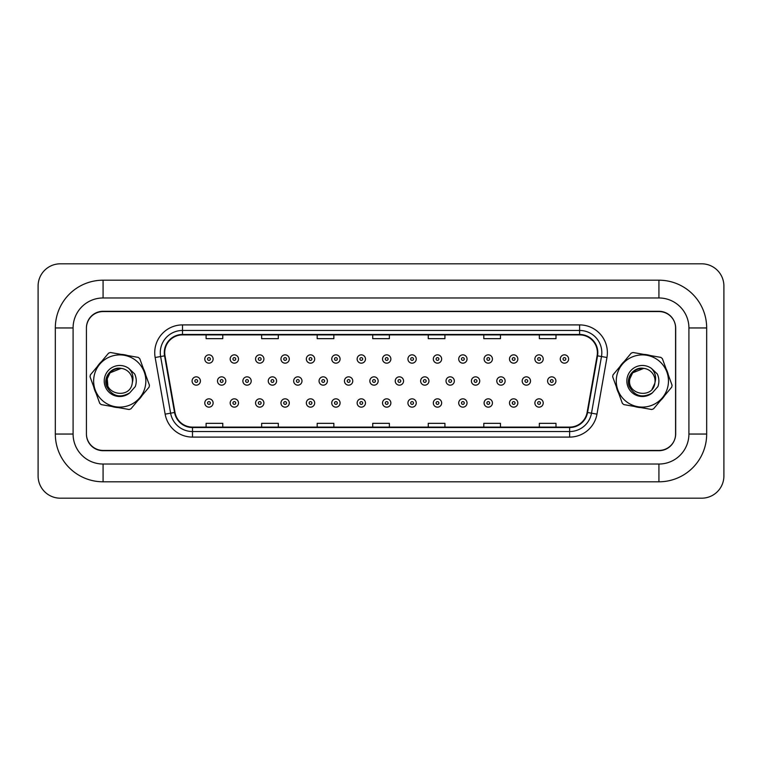 <?xml version="1.0" encoding="UTF-8"?>
<svg xmlns="http://www.w3.org/2000/svg" width="762" height="762" viewBox="0 0 762 762"><rect width="100%" height="100%" fill="white"/><g stroke="black" fill="none" stroke-linecap="round" stroke-linejoin="round"><path stroke-width="1.14" d="M93.755 386.934A26.66 26.66 0 0 0 96.031 393.182A26.66 26.66 0 0 1 93.755 386.934M111.89 406.479A26.66 26.66 0 0 0 118.443 407.622A26.66 26.66 0 0 1 111.89 406.479M137.874 400.536A26.66 26.66 0 0 0 142.151 395.44A26.66 26.66 0 0 1 137.874 400.536M616.382 386.934A26.66 26.66 0 0 0 618.658 393.182A26.66 26.66 0 0 1 616.382 386.934M634.517 406.479A26.66 26.66 0 0 0 641.061 407.622A26.66 26.66 0 0 1 634.517 406.479M660.502 400.536A26.66 26.66 0 0 0 664.778 395.44A26.66 26.66 0 0 1 660.502 400.536M164.725 352.673A17.774 17.774 0 0 1 182.499 334.899L579.606 334.899A17.774 17.774 0 0 1 597.113 355.759L587.121 412.413A17.774 17.774 0 0 1 569.624 427.101L192.491 427.101A17.774 17.774 0 0 1 174.993 412.413L165.002 355.759A17.774 17.774 0 0 1 164.725 352.673M164.287 352.673A18.221 18.221 0 0 0 164.563 355.835L174.555 412.49A18.221 18.221 0 0 0 192.491 427.539L569.624 427.539A18.221 18.221 0 0 0 587.559 412.49L597.551 355.835A18.221 18.221 0 0 0 579.606 334.461L182.499 334.461A18.221 18.221 0 0 0 164.287 352.673M155.153 357.502A27.765 27.765 0 0 1 182.499 324.907L579.606 324.907A27.765 27.765 0 0 1 606.952 357.502L596.97 414.147A27.765 27.765 0 0 1 569.624 437.093L192.491 437.093A27.765 27.765 0 0 1 165.144 414.147L155.153 357.502L160.62 356.53A22.212 22.212 0 0 1 182.499 330.46L579.606 330.46A22.212 22.212 0 0 1 601.485 356.53L591.503 413.185A22.212 22.212 0 0 1 569.624 431.54L192.491 431.54A22.212 22.212 0 0 1 170.612 413.185L160.62 356.53A22.212 22.212 0 0 1 160.287 352.673M145.733 375.066A26.66 26.66 0 0 0 143.456 368.818A26.66 26.66 0 0 1 145.733 375.066M127.597 355.521A26.66 26.66 0 0 0 121.044 354.378A26.66 26.66 0 0 1 127.597 355.521M101.603 361.464A26.66 26.66 0 0 0 97.336 366.56A26.66 26.66 0 0 1 101.603 361.464M668.36 375.066A26.66 26.66 0 0 0 666.083 368.818A26.66 26.66 0 0 1 668.36 375.066M650.224 355.521A26.66 26.66 0 0 0 643.671 354.378A26.66 26.66 0 0 1 650.224 355.521M624.23 361.464A26.66 26.66 0 0 0 619.963 366.56A26.66 26.66 0 0 1 624.23 361.464M675.694 328.241A16.659 16.659 0 0 0 659.035 311.572L103.08 311.572A16.659 16.659 0 0 0 86.42 328.241L86.42 433.759A16.659 16.659 0 0 0 103.08 450.428L659.035 450.428A16.659 16.659 0 0 0 675.694 433.759L675.694 328.241M587.559 412.49L591.503 413.185L601.485 356.53L606.952 357.502M372.723 334.899L372.723 338.661L389.382 338.661L389.382 334.899M317.183 334.899L317.183 338.661L333.851 338.661L333.851 334.899M261.642 334.899L261.642 338.661L278.311 338.661L278.311 334.899M206.102 334.899L206.102 338.661L222.771 338.661L222.771 334.899M428.263 334.899L428.263 338.661L444.922 338.661L444.922 334.899M483.803 334.899L483.803 338.661L500.463 338.661L500.463 334.899M539.344 334.899L539.344 338.661L556.003 338.661L556.003 334.899M389.382 427.101L389.382 423.339L372.723 423.339L372.723 427.101M333.851 427.101L333.851 423.339L317.183 423.339L317.183 427.101M278.311 427.101L278.311 423.339L261.642 423.339L261.642 427.101M222.771 427.101L222.771 423.339L206.102 423.339L206.102 427.101M444.922 427.101L444.922 423.339L428.263 423.339L428.263 427.101M500.463 427.101L500.463 423.339L483.803 423.339L483.803 427.101M556.003 427.101L556.003 423.339L539.344 423.339L539.344 427.101M213.112 359.007A4.162 4.162 0 0 1 208.95 363.169A4.162 4.162 0 0 1 204.787 359.007A4.162 4.162 0 0 1 208.95 354.844A4.162 4.162 0 0 1 213.112 359.007A4.162 4.162 0 0 0 208.95 354.844A4.162 4.162 0 0 0 204.787 359.007M192.091 381A4.162 4.162 0 0 1 196.253 376.838A4.162 4.162 0 0 1 200.416 381A4.162 4.162 0 0 1 196.253 385.162A4.162 4.162 0 0 1 192.091 381A4.162 4.162 0 0 0 196.253 385.162A4.162 4.162 0 0 0 200.416 381M204.787 402.993A4.162 4.162 0 0 1 208.95 398.831A4.162 4.162 0 0 1 213.112 402.993A4.162 4.162 0 0 1 208.95 407.156A4.162 4.162 0 0 1 204.787 402.993A4.162 4.162 0 0 0 208.95 407.156A4.162 4.162 0 0 0 213.112 402.993M238.506 359.007A4.162 4.162 0 0 1 234.344 363.169A4.162 4.162 0 0 1 230.181 359.007A4.162 4.162 0 0 1 234.344 354.844A4.162 4.162 0 0 1 238.506 359.007A4.162 4.162 0 0 0 234.344 354.844A4.162 4.162 0 0 0 230.181 359.007M263.9 359.007A4.162 4.162 0 0 1 259.737 363.169A4.162 4.162 0 0 1 255.565 359.007A4.162 4.162 0 0 1 259.737 354.844A4.162 4.162 0 0 1 263.9 359.007A4.162 4.162 0 0 0 259.737 354.844A4.162 4.162 0 0 0 255.565 359.007M289.293 359.007A4.162 4.162 0 0 1 285.131 363.169A4.162 4.162 0 0 1 280.959 359.007A4.162 4.162 0 0 1 285.131 354.844A4.162 4.162 0 0 1 289.293 359.007A4.162 4.162 0 0 0 285.131 354.844A4.162 4.162 0 0 0 280.959 359.007M314.687 359.007A4.162 4.162 0 0 1 310.525 363.169A4.162 4.162 0 0 1 306.353 359.007A4.162 4.162 0 0 1 310.525 354.844A4.162 4.162 0 0 1 314.687 359.007A4.162 4.162 0 0 0 310.525 354.844A4.162 4.162 0 0 0 306.353 359.007M217.484 381A4.162 4.162 0 0 1 221.647 376.838A4.162 4.162 0 0 1 225.809 381A4.162 4.162 0 0 1 221.647 385.162A4.162 4.162 0 0 1 217.484 381A4.162 4.162 0 0 0 221.647 385.162A4.162 4.162 0 0 0 225.809 381M242.878 381A4.162 4.162 0 0 1 247.04 376.838A4.162 4.162 0 0 1 251.203 381A4.162 4.162 0 0 1 247.04 385.162A4.162 4.162 0 0 1 242.878 381A4.162 4.162 0 0 0 247.04 385.162A4.162 4.162 0 0 0 251.203 381M268.262 381A4.162 4.162 0 0 1 272.434 376.838A4.162 4.162 0 0 1 276.596 381A4.162 4.162 0 0 1 272.434 385.162A4.162 4.162 0 0 1 268.262 381A4.162 4.162 0 0 0 272.434 385.162A4.162 4.162 0 0 0 276.596 381M230.181 402.993A4.162 4.162 0 0 1 234.344 398.831A4.162 4.162 0 0 1 238.506 402.993A4.162 4.162 0 0 1 234.344 407.156A4.162 4.162 0 0 1 230.181 402.993A4.162 4.162 0 0 0 234.344 407.156A4.162 4.162 0 0 0 238.506 402.993M255.565 402.993A4.162 4.162 0 0 1 259.737 398.831A4.162 4.162 0 0 1 263.9 402.993A4.162 4.162 0 0 1 259.737 407.156A4.162 4.162 0 0 1 255.565 402.993A4.162 4.162 0 0 0 259.737 407.156A4.162 4.162 0 0 0 263.9 402.993M280.959 402.993A4.162 4.162 0 0 1 285.131 398.831A4.162 4.162 0 0 1 289.293 402.993A4.162 4.162 0 0 1 285.131 407.156A4.162 4.162 0 0 1 280.959 402.993A4.162 4.162 0 0 0 285.131 407.156A4.162 4.162 0 0 0 289.293 402.993M306.353 402.993A4.162 4.162 0 0 1 310.525 398.831A4.162 4.162 0 0 1 314.687 402.993A4.162 4.162 0 0 1 310.525 407.156A4.162 4.162 0 0 1 306.353 402.993A4.162 4.162 0 0 0 310.525 407.156A4.162 4.162 0 0 0 314.687 402.993M293.656 381A4.162 4.162 0 0 1 297.828 376.838A4.162 4.162 0 0 1 301.99 381A4.162 4.162 0 0 1 297.828 385.162A4.162 4.162 0 0 1 293.656 381A4.162 4.162 0 0 0 297.828 385.162A4.162 4.162 0 0 0 301.99 381M658.92 280.197A47.768 47.768 0 0 1 706.679 327.955A47.768 47.768 0 0 0 658.92 280.197L103.08 280.197A47.768 47.768 0 0 0 55.321 327.955A47.768 47.768 0 0 1 103.08 280.197L103.08 297.971A29.994 29.994 0 0 0 73.085 327.955L73.085 434.045L73.085 327.955L55.321 327.955L55.321 434.045A47.768 47.768 0 0 0 103.08 481.803L658.92 481.803A47.768 47.768 0 0 0 706.679 434.045A47.768 47.768 0 0 1 658.92 481.803L658.92 464.029L103.08 464.029L658.92 464.029A29.994 29.994 0 0 0 688.915 434.045L688.915 327.955A29.994 29.994 0 0 0 658.92 297.971L103.08 297.971L658.92 297.971L658.92 280.197M658.92 311.296L103.08 311.296A16.659 16.659 0 0 0 86.42 327.955L86.42 434.045A16.659 16.659 0 0 0 103.08 450.704L658.92 450.704A16.659 16.659 0 0 0 675.58 434.045L675.58 327.955A16.659 16.659 0 0 0 658.92 311.296M55.321 434.045L73.085 434.045A29.994 29.994 0 0 0 103.08 464.029L103.08 481.803M723.9 286.026A22.212 22.212 0 0 0 701.688 263.814L60.312 263.814A22.212 22.212 0 0 0 38.1 286.026L38.1 475.974A22.212 22.212 0 0 0 60.312 498.186L701.688 498.186A22.212 22.212 0 0 0 723.9 475.974L723.9 286.026M706.679 434.045L706.679 327.955L688.915 327.955L688.915 434.045L706.679 434.045M145.456 385.515A26.108 26.108 0 0 0 124.263 355.292A26.108 26.108 0 0 0 94.031 376.485A26.108 26.108 0 0 0 115.224 406.708A26.108 26.108 0 0 0 145.456 385.515M149.285 386.191A29.994 29.994 0 0 0 149.438 385.22L139.751 358.654A29.994 29.994 0 0 0 138.246 357.397L110.395 352.501A29.994 29.994 0 0 0 108.556 353.177L90.392 374.847A29.994 29.994 0 0 0 90.049 376.78L99.736 403.346A29.994 29.994 0 0 0 101.241 404.603L129.083 409.499A29.994 29.994 0 0 0 130.931 408.823L149.095 387.153A29.994 29.994 0 0 0 149.285 386.191M121.939 368.494C114.214 367.903 109.309 371.342 107.242 378.8L110.014 372.847L121.148 368.379L110.014 372.847L107.242 378.8L110.014 372.847L121.148 368.379L110.014 372.847L107.242 378.8C103.622 394.802 130.197 399.469 132.245 383.2L132.35 382.495A12.697 12.697 0 0 0 121.148 368.379L110.014 372.847M107.242 378.8C103.622 394.802 130.197 399.469 132.245 383.2C130.197 399.469 103.622 394.802 107.242 378.8C103.622 394.802 130.197 399.469 132.245 383.2L132.35 382.495L132.245 383.2C130.197 399.469 103.622 394.802 107.242 378.8L107.813 385.353M121.148 368.379C111.433 366.37 102.889 377.4 106.642 386.41C112.109 396.278 119.805 398.44 129.711 392.887L135.293 386.572C136.75 382.276 136.55 378.076 134.684 373.961L128.854 368.437A15.516 15.516 0 0 0 107.966 370.894A15.516 15.516 0 0 0 108.709 391.906A15.516 15.516 0 0 0 129.711 392.887M128.854 368.437C132.636 372.513 133.798 377.2 132.35 382.495M668.074 385.515A26.108 26.108 0 0 0 646.89 355.292A26.108 26.108 0 0 0 616.658 376.485A26.108 26.108 0 0 0 637.851 406.708A26.108 26.108 0 0 0 668.074 385.515M671.903 386.191A29.994 29.994 0 0 0 672.065 385.22L662.378 358.654A29.994 29.994 0 0 0 660.873 357.397L633.022 352.501A29.994 29.994 0 0 0 631.174 353.177L613.019 374.847A29.994 29.994 0 0 0 612.677 376.78L622.363 403.346A29.994 29.994 0 0 0 623.868 404.603L651.71 409.499A29.994 29.994 0 0 0 653.558 408.823L671.722 387.153A29.994 29.994 0 0 0 671.903 386.191M644.566 368.494C636.841 367.903 631.936 371.342 629.86 378.8L632.641 372.847L643.776 368.379L632.641 372.847L629.86 378.8L632.641 372.847L643.776 368.379L632.641 372.847L629.86 378.8C626.25 394.802 652.815 399.469 654.872 383.2L654.977 382.495A12.697 12.697 0 0 0 643.776 368.379L632.641 372.847M654.872 383.2C652.815 399.469 626.25 394.802 629.86 378.8C626.25 394.802 652.815 399.469 654.872 383.2L654.977 382.495L654.872 383.2C652.815 399.469 626.25 394.802 629.86 378.8C626.25 394.802 652.815 399.469 654.872 383.2L652.101 389.153M643.776 368.379C634.06 366.37 625.507 377.4 629.269 386.41C634.736 396.278 642.423 398.44 652.339 392.887L657.911 386.572C659.378 382.276 659.178 378.076 657.301 373.961L651.481 368.437A15.516 15.516 0 0 0 630.593 370.894A15.516 15.516 0 0 0 631.336 391.906A15.516 15.516 0 0 0 652.339 392.887M651.481 368.437C655.253 372.513 656.425 377.2 654.977 382.495M340.081 359.007A4.162 4.162 0 0 1 335.909 363.169A4.162 4.162 0 0 1 331.746 359.007A4.162 4.162 0 0 1 335.909 354.844A4.162 4.162 0 0 1 340.081 359.007A4.162 4.162 0 0 0 335.909 354.844A4.162 4.162 0 0 0 331.746 359.007M365.474 359.007A4.162 4.162 0 0 1 361.302 363.169A4.162 4.162 0 0 1 357.14 359.007A4.162 4.162 0 0 1 361.302 354.844A4.162 4.162 0 0 1 365.474 359.007A4.162 4.162 0 0 0 361.302 354.844A4.162 4.162 0 0 0 357.14 359.007M390.868 359.007A4.162 4.162 0 0 1 386.696 363.169A4.162 4.162 0 0 1 382.534 359.007A4.162 4.162 0 0 1 386.696 354.844A4.162 4.162 0 0 1 390.868 359.007A4.162 4.162 0 0 0 386.696 354.844A4.162 4.162 0 0 0 382.534 359.007M416.252 359.007A4.162 4.162 0 0 1 412.09 363.169A4.162 4.162 0 0 1 407.927 359.007A4.162 4.162 0 0 1 412.09 354.844A4.162 4.162 0 0 1 416.252 359.007A4.162 4.162 0 0 0 412.09 354.844A4.162 4.162 0 0 0 407.927 359.007M319.049 381A4.162 4.162 0 0 1 323.221 376.838A4.162 4.162 0 0 1 327.384 381A4.162 4.162 0 0 1 323.221 385.162A4.162 4.162 0 0 1 319.049 381A4.162 4.162 0 0 0 323.221 385.162A4.162 4.162 0 0 0 327.384 381M344.443 381A4.162 4.162 0 0 1 348.605 376.838A4.162 4.162 0 0 1 352.777 381A4.162 4.162 0 0 1 348.605 385.162A4.162 4.162 0 0 1 344.443 381A4.162 4.162 0 0 0 348.605 385.162A4.162 4.162 0 0 0 352.777 381M369.837 381A4.162 4.162 0 0 1 373.999 376.838A4.162 4.162 0 0 1 378.171 381A4.162 4.162 0 0 1 373.999 385.162A4.162 4.162 0 0 1 369.837 381A4.162 4.162 0 0 0 373.999 385.162A4.162 4.162 0 0 0 378.171 381M395.23 381A4.162 4.162 0 0 1 399.393 376.838A4.162 4.162 0 0 1 403.565 381A4.162 4.162 0 0 1 399.393 385.162A4.162 4.162 0 0 1 395.23 381A4.162 4.162 0 0 0 399.393 385.162A4.162 4.162 0 0 0 403.565 381M331.746 402.993A4.162 4.162 0 0 1 335.909 398.831A4.162 4.162 0 0 1 340.081 402.993A4.162 4.162 0 0 1 335.909 407.156A4.162 4.162 0 0 1 331.746 402.993A4.162 4.162 0 0 0 335.909 407.156A4.162 4.162 0 0 0 340.081 402.993M357.14 402.993A4.162 4.162 0 0 1 361.302 398.831A4.162 4.162 0 0 1 365.474 402.993A4.162 4.162 0 0 1 361.302 407.156A4.162 4.162 0 0 1 357.14 402.993A4.162 4.162 0 0 0 361.302 407.156A4.162 4.162 0 0 0 365.474 402.993M382.534 402.993A4.162 4.162 0 0 1 386.696 398.831A4.162 4.162 0 0 1 390.868 402.993A4.162 4.162 0 0 1 386.696 407.156A4.162 4.162 0 0 1 382.534 402.993A4.162 4.162 0 0 0 386.696 407.156A4.162 4.162 0 0 0 390.868 402.993M441.646 359.007A4.162 4.162 0 0 1 437.483 363.169A4.162 4.162 0 0 1 433.321 359.007A4.162 4.162 0 0 1 437.483 354.844A4.162 4.162 0 0 1 441.646 359.007A4.162 4.162 0 0 0 437.483 354.844A4.162 4.162 0 0 0 433.321 359.007M467.039 359.007A4.162 4.162 0 0 1 462.877 363.169A4.162 4.162 0 0 1 458.714 359.007A4.162 4.162 0 0 1 462.877 354.844A4.162 4.162 0 0 1 467.039 359.007A4.162 4.162 0 0 0 462.877 354.844A4.162 4.162 0 0 0 458.714 359.007M492.433 359.007A4.162 4.162 0 0 1 488.271 363.169A4.162 4.162 0 0 1 484.099 359.007A4.162 4.162 0 0 1 488.271 354.844A4.162 4.162 0 0 1 492.433 359.007A4.162 4.162 0 0 0 488.271 354.844A4.162 4.162 0 0 0 484.099 359.007M517.827 359.007A4.162 4.162 0 0 1 513.664 363.169A4.162 4.162 0 0 1 509.492 359.007A4.162 4.162 0 0 1 513.664 354.844A4.162 4.162 0 0 1 517.827 359.007A4.162 4.162 0 0 0 513.664 354.844A4.162 4.162 0 0 0 509.492 359.007M543.22 359.007A4.162 4.162 0 0 1 539.058 363.169A4.162 4.162 0 0 1 534.886 359.007A4.162 4.162 0 0 1 539.058 354.844A4.162 4.162 0 0 1 543.22 359.007A4.162 4.162 0 0 0 539.058 354.844A4.162 4.162 0 0 0 534.886 359.007M568.614 359.007A4.162 4.162 0 0 1 564.442 363.169A4.162 4.162 0 0 1 560.28 359.007A4.162 4.162 0 0 1 564.442 354.844A4.162 4.162 0 0 1 568.614 359.007A4.162 4.162 0 0 0 564.442 354.844A4.162 4.162 0 0 0 560.28 359.007M420.624 381A4.162 4.162 0 0 1 424.786 376.838A4.162 4.162 0 0 1 428.949 381A4.162 4.162 0 0 1 424.786 385.162A4.162 4.162 0 0 1 420.624 381A4.162 4.162 0 0 0 424.786 385.162A4.162 4.162 0 0 0 428.949 381M446.018 381A4.162 4.162 0 0 1 450.18 376.838A4.162 4.162 0 0 1 454.343 381A4.162 4.162 0 0 1 450.18 385.162A4.162 4.162 0 0 1 446.018 381A4.162 4.162 0 0 0 450.18 385.162A4.162 4.162 0 0 0 454.343 381M471.411 381A4.162 4.162 0 0 1 475.574 376.838A4.162 4.162 0 0 1 479.736 381A4.162 4.162 0 0 1 475.574 385.162A4.162 4.162 0 0 1 471.411 381A4.162 4.162 0 0 0 475.574 385.162A4.162 4.162 0 0 0 479.736 381M496.795 381A4.162 4.162 0 0 1 500.967 376.838A4.162 4.162 0 0 1 505.13 381A4.162 4.162 0 0 1 500.967 385.162A4.162 4.162 0 0 1 496.795 381A4.162 4.162 0 0 0 500.967 385.162A4.162 4.162 0 0 0 505.13 381M522.189 381A4.162 4.162 0 0 1 526.361 376.838A4.162 4.162 0 0 1 530.523 381A4.162 4.162 0 0 1 526.361 385.162A4.162 4.162 0 0 1 522.189 381A4.162 4.162 0 0 0 526.361 385.162A4.162 4.162 0 0 0 530.523 381M547.583 381A4.162 4.162 0 0 1 551.755 376.838A4.162 4.162 0 0 1 555.917 381A4.162 4.162 0 0 1 551.755 385.162A4.162 4.162 0 0 1 547.583 381A4.162 4.162 0 0 0 551.755 385.162A4.162 4.162 0 0 0 555.917 381M407.927 402.993A4.162 4.162 0 0 1 412.09 398.831A4.162 4.162 0 0 1 416.252 402.993A4.162 4.162 0 0 1 412.09 407.156A4.162 4.162 0 0 1 407.927 402.993A4.162 4.162 0 0 0 412.09 407.156A4.162 4.162 0 0 0 416.252 402.993M433.321 402.993A4.162 4.162 0 0 1 437.483 398.831A4.162 4.162 0 0 1 441.646 402.993A4.162 4.162 0 0 1 437.483 407.156A4.162 4.162 0 0 1 433.321 402.993A4.162 4.162 0 0 0 437.483 407.156A4.162 4.162 0 0 0 441.646 402.993M458.714 402.993A4.162 4.162 0 0 1 462.877 398.831A4.162 4.162 0 0 1 467.039 402.993A4.162 4.162 0 0 1 462.877 407.156A4.162 4.162 0 0 1 458.714 402.993A4.162 4.162 0 0 0 462.877 407.156A4.162 4.162 0 0 0 467.039 402.993M484.099 402.993A4.162 4.162 0 0 1 488.271 398.831A4.162 4.162 0 0 1 492.433 402.993A4.162 4.162 0 0 1 488.271 407.156A4.162 4.162 0 0 1 484.099 402.993A4.162 4.162 0 0 0 488.271 407.156A4.162 4.162 0 0 0 492.433 402.993M509.492 402.993A4.162 4.162 0 0 1 513.664 398.831A4.162 4.162 0 0 1 517.827 402.993A4.162 4.162 0 0 1 513.664 407.156A4.162 4.162 0 0 1 509.492 402.993A4.162 4.162 0 0 0 513.664 407.156A4.162 4.162 0 0 0 517.827 402.993M534.886 402.993A4.162 4.162 0 0 1 539.058 398.831A4.162 4.162 0 0 1 543.22 402.993A4.162 4.162 0 0 1 539.058 407.156A4.162 4.162 0 0 1 534.886 402.993A4.162 4.162 0 0 0 539.058 407.156A4.162 4.162 0 0 0 543.22 402.993M579.606 324.907L579.606 334.461M160.62 356.53L164.563 355.835M192.491 437.093L192.491 427.539M569.624 427.539L569.624 437.093M165.144 414.147L174.555 412.49M597.551 355.835L601.485 356.53M182.499 324.907L182.499 334.461M591.503 413.185L596.97 414.147M207.559 359.007A1.391 1.391 0 0 0 208.95 360.397A1.391 1.391 0 0 0 210.341 359.007A1.391 1.391 0 0 0 208.95 357.616A1.391 1.391 0 0 0 207.559 359.007M197.644 381A1.391 1.391 0 0 0 196.253 379.609A1.391 1.391 0 0 0 194.862 381A1.391 1.391 0 0 0 196.253 382.391A1.391 1.391 0 0 0 197.644 381M210.341 402.993A1.391 1.391 0 0 0 208.95 401.603A1.391 1.391 0 0 0 207.559 402.993A1.391 1.391 0 0 0 208.95 404.384A1.391 1.391 0 0 0 210.341 402.993M232.953 359.007A1.391 1.391 0 0 0 234.344 360.397A1.391 1.391 0 0 0 235.734 359.007A1.391 1.391 0 0 0 234.344 357.616A1.391 1.391 0 0 0 232.953 359.007M258.347 359.007A1.391 1.391 0 0 0 259.737 360.397A1.391 1.391 0 0 0 261.128 359.007A1.391 1.391 0 0 0 259.737 357.616A1.391 1.391 0 0 0 258.347 359.007M283.74 359.007A1.391 1.391 0 0 0 285.131 360.397A1.391 1.391 0 0 0 286.512 359.007A1.391 1.391 0 0 0 285.131 357.616A1.391 1.391 0 0 0 283.74 359.007M309.134 359.007A1.391 1.391 0 0 0 310.525 360.397A1.391 1.391 0 0 0 311.906 359.007A1.391 1.391 0 0 0 310.525 357.616A1.391 1.391 0 0 0 309.134 359.007M223.037 381A1.391 1.391 0 0 0 221.647 379.609A1.391 1.391 0 0 0 220.256 381A1.391 1.391 0 0 0 221.647 382.391A1.391 1.391 0 0 0 223.037 381M248.431 381A1.391 1.391 0 0 0 247.04 379.609A1.391 1.391 0 0 0 245.65 381A1.391 1.391 0 0 0 247.04 382.391A1.391 1.391 0 0 0 248.431 381M273.825 381A1.391 1.391 0 0 0 272.434 379.609A1.391 1.391 0 0 0 271.043 381A1.391 1.391 0 0 0 272.434 382.391A1.391 1.391 0 0 0 273.825 381M235.734 402.993A1.391 1.391 0 0 0 234.344 401.603A1.391 1.391 0 0 0 232.953 402.993A1.391 1.391 0 0 0 234.344 404.384A1.391 1.391 0 0 0 235.734 402.993M261.128 402.993A1.391 1.391 0 0 0 259.737 401.603A1.391 1.391 0 0 0 258.347 402.993A1.391 1.391 0 0 0 259.737 404.384A1.391 1.391 0 0 0 261.128 402.993M286.512 402.993A1.391 1.391 0 0 0 285.131 401.603A1.391 1.391 0 0 0 283.74 402.993A1.391 1.391 0 0 0 285.131 404.384A1.391 1.391 0 0 0 286.512 402.993M311.906 402.993A1.391 1.391 0 0 0 310.525 401.603A1.391 1.391 0 0 0 309.134 402.993A1.391 1.391 0 0 0 310.525 404.384A1.391 1.391 0 0 0 311.906 402.993M299.209 381A1.391 1.391 0 0 0 297.828 379.609A1.391 1.391 0 0 0 296.437 381A1.391 1.391 0 0 0 297.828 382.391A1.391 1.391 0 0 0 299.209 381M334.528 359.007A1.391 1.391 0 0 0 335.909 360.397A1.391 1.391 0 0 0 337.299 359.007A1.391 1.391 0 0 0 335.909 357.616A1.391 1.391 0 0 0 334.528 359.007M359.921 359.007A1.391 1.391 0 0 0 361.302 360.397A1.391 1.391 0 0 0 362.693 359.007A1.391 1.391 0 0 0 361.302 357.616A1.391 1.391 0 0 0 359.921 359.007M385.305 359.007A1.391 1.391 0 0 0 386.696 360.397A1.391 1.391 0 0 0 388.087 359.007A1.391 1.391 0 0 0 386.696 357.616A1.391 1.391 0 0 0 385.305 359.007M410.699 359.007A1.391 1.391 0 0 0 412.09 360.397A1.391 1.391 0 0 0 413.48 359.007A1.391 1.391 0 0 0 412.09 357.616A1.391 1.391 0 0 0 410.699 359.007M324.602 381A1.391 1.391 0 0 0 323.221 379.609A1.391 1.391 0 0 0 321.831 381A1.391 1.391 0 0 0 323.221 382.391A1.391 1.391 0 0 0 324.602 381M349.996 381A1.391 1.391 0 0 0 348.605 379.609A1.391 1.391 0 0 0 347.224 381A1.391 1.391 0 0 0 348.605 382.391A1.391 1.391 0 0 0 349.996 381M375.39 381A1.391 1.391 0 0 0 373.999 379.609A1.391 1.391 0 0 0 372.618 381A1.391 1.391 0 0 0 373.999 382.391A1.391 1.391 0 0 0 375.39 381M400.783 381A1.391 1.391 0 0 0 399.393 379.609A1.391 1.391 0 0 0 398.002 381A1.391 1.391 0 0 0 399.393 382.391A1.391 1.391 0 0 0 400.783 381M337.299 402.993A1.391 1.391 0 0 0 335.909 401.603A1.391 1.391 0 0 0 334.528 402.993A1.391 1.391 0 0 0 335.909 404.384A1.391 1.391 0 0 0 337.299 402.993M362.693 402.993A1.391 1.391 0 0 0 361.302 401.603A1.391 1.391 0 0 0 359.921 402.993A1.391 1.391 0 0 0 361.302 404.384A1.391 1.391 0 0 0 362.693 402.993M388.087 402.993A1.391 1.391 0 0 0 386.696 401.603A1.391 1.391 0 0 0 385.305 402.993A1.391 1.391 0 0 0 386.696 404.384A1.391 1.391 0 0 0 388.087 402.993M436.093 359.007A1.391 1.391 0 0 0 437.483 360.397A1.391 1.391 0 0 0 438.874 359.007A1.391 1.391 0 0 0 437.483 357.616A1.391 1.391 0 0 0 436.093 359.007M461.486 359.007A1.391 1.391 0 0 0 462.877 360.397A1.391 1.391 0 0 0 464.268 359.007A1.391 1.391 0 0 0 462.877 357.616A1.391 1.391 0 0 0 461.486 359.007M486.88 359.007A1.391 1.391 0 0 0 488.271 360.397A1.391 1.391 0 0 0 489.661 359.007A1.391 1.391 0 0 0 488.271 357.616A1.391 1.391 0 0 0 486.88 359.007M512.274 359.007A1.391 1.391 0 0 0 513.664 360.397A1.391 1.391 0 0 0 515.045 359.007A1.391 1.391 0 0 0 513.664 357.616A1.391 1.391 0 0 0 512.274 359.007M537.667 359.007A1.391 1.391 0 0 0 539.058 360.397A1.391 1.391 0 0 0 540.439 359.007A1.391 1.391 0 0 0 539.058 357.616A1.391 1.391 0 0 0 537.667 359.007M563.061 359.007A1.391 1.391 0 0 0 564.442 360.397A1.391 1.391 0 0 0 565.833 359.007A1.391 1.391 0 0 0 564.442 357.616A1.391 1.391 0 0 0 563.061 359.007M426.177 381A1.391 1.391 0 0 0 424.786 379.609A1.391 1.391 0 0 0 423.396 381A1.391 1.391 0 0 0 424.786 382.391A1.391 1.391 0 0 0 426.177 381M451.571 381A1.391 1.391 0 0 0 450.18 379.609A1.391 1.391 0 0 0 448.789 381A1.391 1.391 0 0 0 450.18 382.391A1.391 1.391 0 0 0 451.571 381M476.964 381A1.391 1.391 0 0 0 475.574 379.609A1.391 1.391 0 0 0 474.183 381A1.391 1.391 0 0 0 475.574 382.391A1.391 1.391 0 0 0 476.964 381M502.358 381A1.391 1.391 0 0 0 500.967 379.609A1.391 1.391 0 0 0 499.577 381A1.391 1.391 0 0 0 500.967 382.391A1.391 1.391 0 0 0 502.358 381M527.742 381A1.391 1.391 0 0 0 526.361 379.609A1.391 1.391 0 0 0 524.97 381A1.391 1.391 0 0 0 526.361 382.391A1.391 1.391 0 0 0 527.742 381M553.136 381A1.391 1.391 0 0 0 551.755 379.609A1.391 1.391 0 0 0 550.364 381A1.391 1.391 0 0 0 551.755 382.391A1.391 1.391 0 0 0 553.136 381M413.48 402.993A1.391 1.391 0 0 0 412.09 401.603A1.391 1.391 0 0 0 410.699 402.993A1.391 1.391 0 0 0 412.09 404.384A1.391 1.391 0 0 0 413.48 402.993M438.874 402.993A1.391 1.391 0 0 0 437.483 401.603A1.391 1.391 0 0 0 436.093 402.993A1.391 1.391 0 0 0 437.483 404.384A1.391 1.391 0 0 0 438.874 402.993M464.268 402.993A1.391 1.391 0 0 0 462.877 401.603A1.391 1.391 0 0 0 461.486 402.993A1.391 1.391 0 0 0 462.877 404.384A1.391 1.391 0 0 0 464.268 402.993M489.661 402.993A1.391 1.391 0 0 0 488.271 401.603A1.391 1.391 0 0 0 486.88 402.993A1.391 1.391 0 0 0 488.271 404.384A1.391 1.391 0 0 0 489.661 402.993M515.045 402.993A1.391 1.391 0 0 0 513.664 401.603A1.391 1.391 0 0 0 512.274 402.993A1.391 1.391 0 0 0 513.664 404.384A1.391 1.391 0 0 0 515.045 402.993M540.439 402.993A1.391 1.391 0 0 0 539.058 401.603A1.391 1.391 0 0 0 537.667 402.993A1.391 1.391 0 0 0 539.058 404.384A1.391 1.391 0 0 0 540.439 402.993"/></g></svg>
